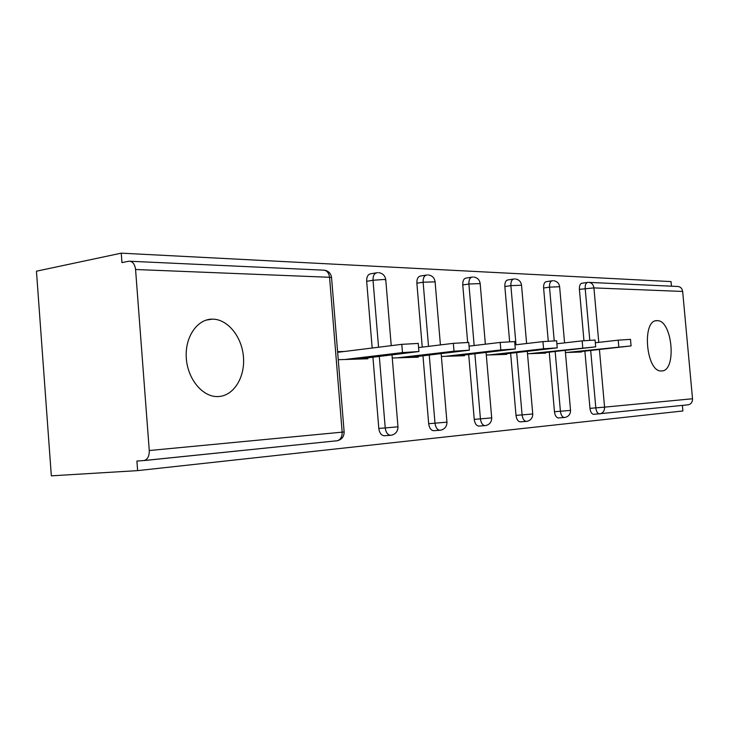 <?xml version="1.0" encoding="UTF-8"?>
<svg xmlns="http://www.w3.org/2000/svg" width="729" height="729" viewBox="0 0 729 729"><rect width="100%" height="100%" fill="white"/><g stroke="black" fill="none" stroke-linecap="round" stroke-linejoin="round"><path stroke-width="1.09" d="M657.13 320.678L657.102 320.678C641.538 319.302 645.976 372.246 661.349 370.943L661.704 370.933C677.059 371.107 672.338 319.639 657.13 320.678M212.531 319.138L212.403 319.138C197.377 318.947 184.902 336.834 186.269 357.729C187.426 378.633 202.133 396.694 217.196 396.576L218.554 396.54C233.818 395.729 245.154 377.203 243.459 357.037C241.973 336.871 227.812 319.12 212.531 319.138M149.272 450.531C149.381 455.898 147.741 459.215 144.351 460.491L136.906 461.056L137.626 470.624L51.331 475.837L36.45 271.188L121.251 253.163L121.962 262.613L128.942 261.192C132.605 261.264 134.81 264.035 135.567 269.502L149.272 450.531L342.165 432.151L329.554 277.284L135.567 269.502M671.473 286.187L671.054 281.594L121.251 253.163M589.396 282.405L677.305 286.461C680.303 286.543 682.089 288.201 682.663 291.454L692.523 398.763C692.577 401.943 691.22 403.948 688.458 404.777L593.616 414.345C591.684 413.999 590.472 412.003 589.971 408.349L584.886 351.141M682.39 405.406L682.9 410.965L137.626 470.624M338.247 359.707L367.817 358.768L367.744 357.912M344.325 351.496L337.6 351.66M583.956 340.662L579.4 289.358C579.254 285.64 580.138 283.59 582.052 283.226L587.374 282.451M548.263 341.081L543.606 288.01C543.469 284.137 544.435 282.014 546.495 281.631L551.862 280.838M558.678 417.927L558.368 417.954C556.282 417.589 554.988 415.512 554.459 411.721L549.238 352.189M509.617 341.591L504.851 286.543C504.723 282.515 505.771 280.31 508.013 279.909L513.416 279.079M520.552 421.827L520.196 421.854C517.954 421.48 516.551 419.321 516.004 415.375L510.637 353.319M467.654 342.275L462.76 284.948C462.642 280.756 463.79 278.451 466.223 278.041L471.645 277.184M479.144 426.064L478.743 426.091C476.31 425.7 474.798 423.458 474.233 419.348L468.701 354.54M422.246 347.122L416.87 283.207C416.769 278.833 418.036 276.437 420.688 275.999L426.101 275.115M434.01 430.675L433.545 430.711C430.903 430.301 429.272 427.959 428.67 423.686L422.975 355.861M372.173 348.025L366.669 281.312C366.569 276.738 367.981 274.222 370.879 273.767L376.246 272.865M384.611 435.723L384.092 435.76C381.194 435.341 379.435 432.889 378.807 428.424L372.938 357.292M392.257 357.994L418.309 357.174L418.246 356.417M441.391 356.445L464.419 355.716L464.364 355.041M486.298 355.023L506.701 354.376L506.655 353.775M527.495 353.72L545.611 353.146L545.565 352.599M565.422 352.517L581.532 352.007L581.496 351.515M357.893 359.087L418.92 351.524L402.481 352.599L344.981 359.488M402.481 352.599L401.788 344.334L418.236 343.432M401.788 344.334L337.655 352.326M409.27 357.456L469.394 350.184L454.003 351.214L397.515 357.83M454.003 351.214L453.338 343.341L468.738 342.457M453.338 343.341L418.583 347.569M456.154 355.98L515.303 348.972L500.832 349.956L445.41 356.317M500.832 349.956L500.185 342.439L514.665 341.582M500.185 342.439L469.048 346.138M499.11 354.613L557.238 347.861L543.579 348.799L489.25 354.932M543.579 348.799L542.95 341.609L556.61 340.78M542.95 341.609L514.947 344.881M538.613 353.365L595.693 346.849L529.536 353.656M582.763 347.751L582.152 340.862L595.083 340.042M582.152 340.862L556.874 343.76M575.072 352.216L631.077 345.911L566.679 352.481M618.803 346.776L618.21 340.161L630.485 339.368M618.21 340.161L595.329 342.748M144.351 460.491L337.372 440.726L143.923 460.573M344.134 431.942C344.088 436.589 341.828 439.523 337.372 440.726C340.653 439.596 342.247 436.735 342.165 432.151L344.134 431.914L331.577 277.822M324.277 270.167C328.46 270.878 330.893 273.348 331.558 277.576L329.554 277.284C328.843 272.6 326.71 270.222 323.157 270.14L130.291 261.255M682.663 291.454L593.925 287.9L598.782 342.357M599.429 349.555L604.569 407.137L692.523 398.763M589.971 408.349L604.569 407.137C604.623 410.673 603.193 412.896 600.259 413.808L599.448 413.908C597.525 413.562 596.313 411.557 595.812 407.885L590.7 350.512M589.779 340.151L585.187 288.538C585.041 284.811 585.925 282.752 587.829 282.387L588.221 282.351C591.401 282.433 593.306 284.283 593.925 287.9L579.4 289.358M378.807 428.424L385.231 427.932L379.326 356.527M378.561 347.232L373.02 280.264L366.669 281.312M336.67 440.835L337.153 440.753M377.74 272.655L377.221 272.701C374.323 273.156 372.92 275.671 373.02 280.264L384.028 279.471L385.769 279.927M392.011 355.023L397.97 426.811L385.231 427.932C385.86 432.415 387.628 434.867 390.516 435.295L391.555 435.186C395.792 434.028 397.934 431.24 397.97 426.811L397.97 426.793M391.099 435.249L384.092 435.76M428.67 423.686L434.994 423.194L429.263 355.132M428.524 346.357L423.121 282.214L416.87 283.207M474.233 419.348L480.429 418.865L474.871 353.838M474.16 345.537L468.893 284L462.76 284.948M516.004 415.375L522.092 414.901L516.688 352.645M516.004 344.762L510.874 285.64L504.851 286.543M554.459 411.721L560.419 411.256L555.17 351.533M554.213 340.68L549.511 287.144L543.606 288.01M427.413 274.942L426.921 274.988C424.278 275.416 423.011 277.831 423.121 282.214L435.085 281.85M446.95 422.146L434.994 423.194C435.596 427.486 437.218 429.837 439.86 430.247L440.845 430.137C444.89 429.035 446.923 426.365 446.95 422.146L441.163 353.738M440.362 430.21L433.545 430.711M472.802 277.038L472.346 277.075C469.923 277.494 468.774 279.799 468.893 284L480.165 283.608M486.088 352.554L491.701 417.881L480.429 418.865C481.003 422.984 482.507 425.244 484.94 425.636L485.869 425.526C489.742 424.469 491.683 421.918 491.701 417.881L491.701 417.872M485.368 425.599L478.743 426.091M514.455 278.952L514.018 278.988C511.785 279.389 510.737 281.604 510.874 285.64L521.536 285.23M532.744 413.972L522.092 414.901C522.638 418.856 524.033 421.025 526.274 421.398L527.158 421.298C530.876 420.278 532.735 417.835 532.744 413.972L527.304 351.451M526.648 421.371L520.196 421.854M552.801 280.72L552.382 280.756C550.331 281.139 549.365 283.271 549.511 287.144L559.617 286.725M570.534 410.372L560.419 411.256C560.947 415.056 562.241 417.143 564.319 417.507L565.166 417.407C568.738 416.423 570.525 414.081 570.534 410.372L565.239 350.421M564.647 417.48L558.368 417.954M655.754 320.842L657.102 320.678M206.088 320.122L212.403 319.138M593.616 414.345L688.458 404.777M391.227 345.646L385.75 279.726C385.112 275.717 382.807 273.366 378.843 272.682M440.416 344.908L435.076 281.686C434.466 277.867 432.279 275.635 428.497 274.97M485.368 344.197L480.156 283.472C479.573 279.836 477.486 277.703 473.877 277.066M526.611 343.523L521.517 285.112C520.962 281.649 518.966 279.599 515.512 278.988M564.574 342.876L559.608 286.634C559.079 283.308 557.156 281.348 553.849 280.756M418.227 343.295L418.92 351.524M468.729 342.348L469.394 350.184M514.656 341.491L515.303 348.972M556.61 340.707L557.238 347.861M595.074 339.987L595.693 346.849M630.485 339.322L631.077 345.911"/></g></svg>
